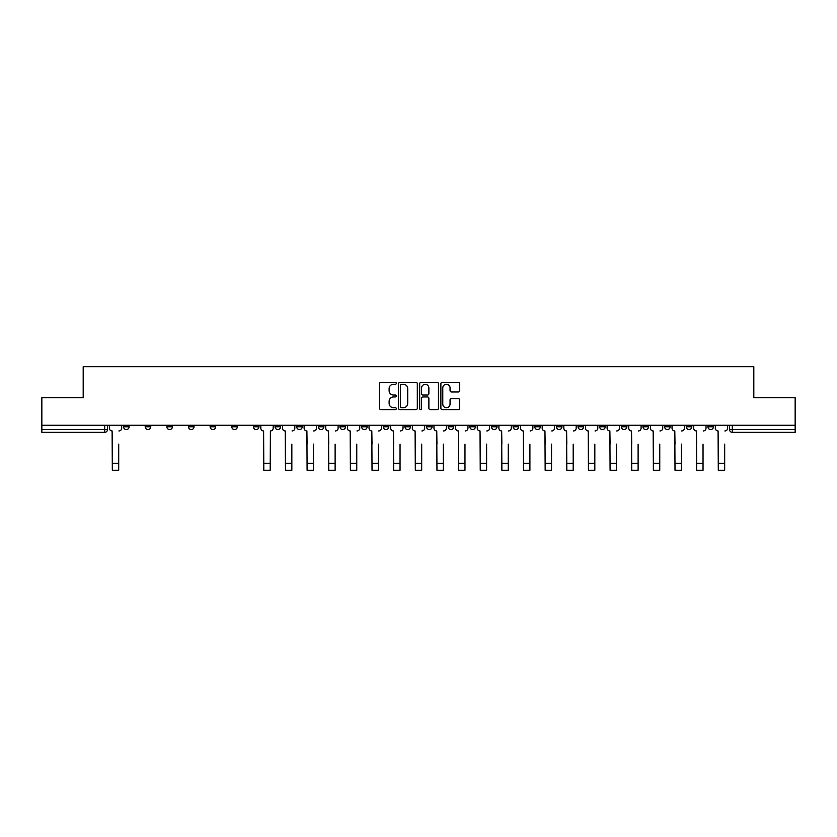 <?xml version="1.0" encoding="UTF-8"?>
<svg xmlns="http://www.w3.org/2000/svg" width="837" height="837" viewBox="0 0 837 837"><rect width="100%" height="100%" fill="white"/><g stroke="black" fill="none" stroke-linecap="round" stroke-linejoin="round"><path stroke-width="1.26" d="M396.309 383.325A0.952 0.952 0 0 0 395.346 382.373L380.887 382.373A1.36 1.36 0 0 0 379.517 383.733L379.517 408.247A1.36 1.36 0 0 0 380.887 409.607L395.346 409.607A0.952 0.952 0 0 0 396.309 408.655A0.952 0.952 0 0 0 395.346 407.703L393.474 407.703A4.352 4.352 0 0 1 389.121 403.34L389.121 401.3A4.352 4.352 0 0 1 393.474 396.947L395.346 396.947A0.952 0.952 0 0 0 396.309 395.995A0.952 0.952 0 0 0 395.346 395.043L393.474 395.043A4.352 4.352 0 0 1 389.121 390.68L389.121 388.64A4.352 4.352 0 0 1 393.474 384.277L395.346 384.277A0.952 0.952 0 0 0 396.309 383.325M707.893 425.259L707.893 426.786L713.438 426.786A2.773 2.773 0 0 1 710.665 429.559A2.773 2.773 0 0 1 707.893 426.786L707.893 425.259M686.246 425.259L686.246 426.786L691.801 426.786A2.773 2.773 0 0 1 689.018 429.559A2.773 2.773 0 0 1 686.246 426.786L686.246 425.259M556.396 425.259L556.396 426.786L561.941 426.786A2.773 2.773 0 0 1 559.168 429.559A2.773 2.773 0 0 1 556.396 426.786L556.396 425.259M534.759 425.259L534.759 426.786L540.304 426.786A2.773 2.773 0 0 1 537.532 429.559A2.773 2.773 0 0 1 534.759 426.786L534.759 425.259M513.112 425.259L513.112 426.786L518.658 426.786A2.773 2.773 0 0 1 515.885 429.559A2.773 2.773 0 0 1 513.112 426.786L513.112 425.259M469.829 425.259L469.829 426.786L475.374 426.786A2.773 2.773 0 0 1 472.602 429.559A2.773 2.773 0 0 1 469.829 426.786L469.829 425.259M426.546 426.786L426.546 425.259L426.546 426.786A2.773 2.773 0 0 0 429.318 429.559A2.773 2.773 0 0 1 426.546 426.786L432.091 426.786A2.773 2.773 0 0 1 429.318 429.559A2.773 2.773 0 0 0 432.091 426.786L432.091 425.259L432.091 426.786M404.909 426.786L404.909 425.259L404.909 426.786A2.773 2.773 0 0 0 407.682 429.559A2.773 2.773 0 0 1 404.909 426.786L410.454 426.786A2.773 2.773 0 0 1 407.682 429.559M383.262 426.786L383.262 425.259L383.262 426.786A2.773 2.773 0 0 0 386.035 429.559A2.773 2.773 0 0 1 383.262 426.786L388.807 426.786A2.773 2.773 0 0 1 386.035 429.559A2.773 2.773 0 0 0 388.807 426.786L388.807 425.259L388.807 426.786M361.626 425.259L361.626 426.786L367.171 426.786A2.773 2.773 0 0 1 364.398 429.559A2.773 2.773 0 0 1 361.626 426.786L361.626 425.259M339.979 425.259L339.979 426.786L345.524 426.786A2.773 2.773 0 0 1 342.751 429.559A2.773 2.773 0 0 1 339.979 426.786L339.979 425.259M318.342 425.259L318.342 426.786L323.888 426.786A2.773 2.773 0 0 1 321.115 429.559A2.773 2.773 0 0 1 318.342 426.786L318.342 425.259M296.696 426.786L296.696 425.259L296.696 426.786A2.773 2.773 0 0 0 299.468 429.559A2.773 2.773 0 0 1 296.696 426.786L302.241 426.786A2.773 2.773 0 0 1 299.468 429.559M253.412 426.786L253.412 425.259L253.412 426.786A2.773 2.773 0 0 0 256.185 429.559A2.773 2.773 0 0 1 253.412 426.786L258.957 426.786A2.773 2.773 0 0 1 256.185 429.559A2.773 2.773 0 0 0 258.957 426.786L258.957 425.259L258.957 426.786M231.765 426.786L231.765 425.259L231.765 426.786A2.773 2.773 0 0 0 234.548 429.559A2.773 2.773 0 0 1 231.765 426.786L237.321 426.786A2.773 2.773 0 0 1 234.548 429.559A2.773 2.773 0 0 0 237.321 426.786L237.321 425.259L237.321 426.786M210.129 426.786L210.129 425.259L210.129 426.786A2.773 2.773 0 0 0 212.901 429.559A2.773 2.773 0 0 1 210.129 426.786L215.674 426.786A2.773 2.773 0 0 1 212.901 429.559A2.773 2.773 0 0 0 215.674 426.786L215.674 425.259L215.674 426.786M188.482 426.786L188.482 425.259L188.482 426.786A2.773 2.773 0 0 0 191.265 429.559A2.773 2.773 0 0 1 188.482 426.786L194.038 426.786A2.773 2.773 0 0 1 191.265 429.559M166.845 426.786L166.845 425.259L166.845 426.786A2.773 2.773 0 0 0 169.618 429.559A2.773 2.773 0 0 1 166.845 426.786L172.391 426.786A2.773 2.773 0 0 1 169.618 429.559A2.773 2.773 0 0 0 172.391 426.786L172.391 425.259L172.391 426.786M145.199 426.786L145.199 425.259L145.199 426.786A2.773 2.773 0 0 0 147.982 429.559A2.773 2.773 0 0 1 145.199 426.786L150.754 426.786A2.773 2.773 0 0 1 147.982 429.559A2.773 2.773 0 0 0 150.754 426.786L150.754 425.259L150.754 426.786M458.299 391.978A1.36 1.36 0 0 0 459.659 390.617L459.659 383.733A1.36 1.36 0 0 0 458.299 382.373L442.229 382.373A1.36 1.36 0 0 0 440.869 383.733L440.869 408.247A1.36 1.36 0 0 0 442.229 409.607L458.299 409.607A1.36 1.36 0 0 0 459.659 408.247L459.659 399.94A1.36 1.36 0 0 0 458.299 398.579L451.415 398.579A1.36 1.36 0 0 0 450.055 399.94L450.055 404.062A3.641 3.641 0 0 1 446.414 407.703A3.641 3.641 0 0 1 442.773 404.062L442.773 387.918A3.641 3.641 0 0 1 446.414 384.277A3.641 3.641 0 0 1 450.055 387.918L450.055 390.617A1.36 1.36 0 0 0 451.415 391.978L458.299 391.978M41.85 425.259L41.85 397.659L83.187 397.659L83.187 366.721L753.813 366.721L753.813 397.659L795.15 397.659L795.15 425.259L41.85 425.259L41.85 429.559L107.471 429.559L107.471 425.259L107.471 429.559A2.773 2.773 0 0 1 104.698 432.342L41.85 432.342L41.85 429.559M417.307 383.733A1.36 1.36 0 0 0 415.947 382.373L399.877 382.373A1.36 1.36 0 0 0 398.517 383.733L398.517 408.247A1.36 1.36 0 0 0 399.877 409.607L415.947 409.607A1.36 1.36 0 0 0 417.307 408.247L417.307 383.733M421.053 382.373L437.123 382.373A1.36 1.36 0 0 1 438.483 383.733L438.483 408.247A1.36 1.36 0 0 1 437.123 409.607L430.249 409.607A1.36 1.36 0 0 1 428.879 408.247L428.879 398.307A1.36 1.36 0 0 0 427.519 396.947L422.957 396.947A1.36 1.36 0 0 0 421.597 398.307L421.597 408.655A0.952 0.952 0 0 1 420.645 409.607A0.952 0.952 0 0 1 419.693 408.655L419.693 383.733A1.36 1.36 0 0 1 421.053 382.373M729.529 425.259L729.529 429.559L795.15 429.559L795.15 432.342L732.302 432.342A2.773 2.773 0 0 1 729.529 429.559L729.529 425.259M795.15 425.259L795.15 429.559M713.438 425.259L713.438 426.786M691.801 425.259L691.801 426.786L691.801 425.259M670.155 425.259L670.155 426.786A2.773 2.773 0 0 1 667.382 429.559A2.773 2.773 0 0 1 664.609 426.786L670.155 426.786M664.609 425.259L664.609 426.786M648.518 425.259L648.518 426.786A2.773 2.773 0 0 1 645.735 429.559A2.773 2.773 0 0 1 642.962 426.786L648.518 426.786M642.962 425.259L642.962 426.786M626.871 425.259L626.871 426.786A2.773 2.773 0 0 1 624.099 429.559A2.773 2.773 0 0 1 621.326 426.786L626.871 426.786M621.326 425.259L621.326 426.786M605.235 425.259L605.235 426.786A2.773 2.773 0 0 1 602.452 429.559A2.773 2.773 0 0 1 599.679 426.786L605.235 426.786M599.679 425.259L599.679 426.786M583.588 425.259L583.588 426.786A2.773 2.773 0 0 1 580.815 429.559A2.773 2.773 0 0 1 578.043 426.786L583.588 426.786M578.043 425.259L578.043 426.786M561.941 425.259L561.941 426.786A2.773 2.773 0 0 1 559.168 429.559M540.304 425.259L540.304 426.786M518.658 426.786L518.658 425.259L518.658 426.786A2.773 2.773 0 0 1 515.885 429.559M497.021 425.259L497.021 426.786A2.773 2.773 0 0 1 494.248 429.559A2.773 2.773 0 0 1 491.476 426.786A2.773 2.773 0 0 0 494.248 429.559A2.773 2.773 0 0 0 497.021 426.786L491.476 426.786L491.476 425.259M475.374 426.786L475.374 425.259L475.374 426.786A2.773 2.773 0 0 1 472.602 429.559M453.738 425.259L453.738 426.786A2.773 2.773 0 0 1 450.965 429.559A2.773 2.773 0 0 1 448.193 426.786A2.773 2.773 0 0 0 450.965 429.559M448.193 425.259L448.193 426.786L453.738 426.786M410.454 425.259L410.454 426.786L410.454 425.259M367.171 426.786L367.171 425.259L367.171 426.786A2.773 2.773 0 0 1 364.398 429.559M345.524 426.786L345.524 425.259L345.524 426.786A2.773 2.773 0 0 1 342.751 429.559M323.888 426.786L323.888 425.259L323.888 426.786A2.773 2.773 0 0 1 321.115 429.559M302.241 425.259L302.241 426.786L302.241 425.259M280.604 426.786L280.604 425.259L280.604 426.786A2.773 2.773 0 0 1 277.832 429.559A2.773 2.773 0 0 1 275.059 426.786L280.604 426.786A2.773 2.773 0 0 1 277.832 429.559M275.059 425.259L275.059 426.786M194.038 425.259L194.038 426.786L194.038 425.259M129.107 425.259L129.107 426.786A2.773 2.773 0 0 1 126.335 429.559A2.773 2.773 0 0 1 123.562 426.786A2.773 2.773 0 0 0 126.335 429.559A2.773 2.773 0 0 0 129.107 426.786L129.107 425.259M123.562 425.259L123.562 426.786L129.107 426.786M104.698 425.259L104.698 432.342A2.773 2.773 0 0 0 107.471 429.559M401.373 384.277A0.952 0.952 0 0 0 400.421 385.229L400.421 406.751A0.952 0.952 0 0 0 401.373 407.703L403.35 407.703A4.352 4.352 0 0 0 407.713 403.34L407.713 388.64A4.352 4.352 0 0 0 403.35 384.277L401.373 384.277M428.879 387.991A3.641 3.641 0 0 0 425.238 384.35A3.641 3.641 0 0 0 421.597 387.991L421.597 393.672A1.36 1.36 0 0 0 422.957 395.043L427.519 395.043A1.36 1.36 0 0 0 428.879 393.672L428.879 387.991M109.344 428.178L109.344 425.259L109.344 428.178A2.773 2.773 0 0 0 112.116 430.95L112.325 444.133M112.116 430.95L112.325 470.279L118.708 470.279L118.708 444.133M121.689 428.178L121.689 425.259L121.689 428.178A2.773 2.773 0 0 1 118.917 430.95M118.708 470.279L112.325 470.279M282.477 428.178L282.477 425.259L282.477 428.178A2.773 2.773 0 0 0 285.25 430.95L285.459 444.133M285.25 430.95L285.459 470.279L291.841 470.279L291.841 444.133M294.823 428.178L294.823 425.259L294.823 428.178A2.773 2.773 0 0 1 292.05 430.95M304.113 428.178L304.113 425.259L304.113 428.178A2.773 2.773 0 0 0 306.897 430.95L307.095 444.133M306.897 430.95L307.095 470.279L313.477 470.279L313.477 444.133M316.47 428.178L316.47 425.259L316.47 428.178A2.773 2.773 0 0 1 313.687 430.95M325.76 428.178L325.76 425.259L325.76 428.178A2.773 2.773 0 0 0 328.533 430.95L328.742 444.133M328.533 430.95L328.742 470.279L335.124 470.279L335.124 444.133M338.106 428.178L338.106 425.259L338.106 428.178A2.773 2.773 0 0 1 335.334 430.95M347.397 428.178L347.397 425.259L347.397 428.178A2.773 2.773 0 0 0 350.18 430.95L350.389 444.133M350.18 430.95L350.389 470.279L356.761 470.279L356.761 444.133M359.753 428.178L359.753 425.259L359.753 428.178A2.773 2.773 0 0 1 356.97 430.95M369.044 428.178L369.044 425.259L369.044 428.178A2.773 2.773 0 0 0 371.816 430.95L372.026 444.133M371.816 430.95L372.026 470.279L378.408 470.279L378.408 444.133M381.39 428.178L381.39 425.259L381.39 428.178A2.773 2.773 0 0 1 378.617 430.95M390.68 428.178L390.68 425.259L390.68 428.178A2.773 2.773 0 0 0 393.463 430.95L393.672 444.133M393.463 430.95L393.672 470.279L400.044 470.279L400.044 444.133M403.036 428.178L403.036 425.259L403.036 428.178A2.773 2.773 0 0 1 400.253 430.95M412.327 428.178L412.327 425.259L412.327 428.178A2.773 2.773 0 0 0 415.1 430.95L415.309 444.133M415.1 430.95L415.309 470.279L421.691 470.279L421.691 444.133M424.673 428.178L424.673 425.259L424.673 428.178A2.773 2.773 0 0 1 421.9 430.95M433.964 428.178L433.964 425.259L433.964 428.178A2.773 2.773 0 0 0 436.747 430.95L436.956 444.133M436.747 430.95L436.956 470.279L443.328 470.279L443.328 444.133M446.32 428.178L446.32 425.259L446.32 428.178A2.773 2.773 0 0 1 443.537 430.95M455.61 428.178L455.61 425.259L455.61 428.178A2.773 2.773 0 0 0 458.383 430.95L458.592 444.133M458.383 430.95L458.592 470.279L464.974 470.279L464.974 444.133M467.956 428.178L467.956 425.259L467.956 428.178A2.773 2.773 0 0 1 465.184 430.95M477.247 428.178L477.247 425.259L477.247 428.178A2.773 2.773 0 0 0 480.03 430.95L480.239 444.133M480.03 430.95L480.239 470.279L486.611 470.279L486.611 444.133M489.603 428.178L489.603 425.259L489.603 428.178A2.773 2.773 0 0 1 486.82 430.95M498.894 428.178L498.894 425.259L498.894 428.178A2.773 2.773 0 0 0 501.666 430.95L501.876 444.133M501.666 430.95L501.876 470.279L508.258 470.279L508.258 444.133M511.24 428.178L511.24 425.259L511.24 428.178A2.773 2.773 0 0 1 508.467 430.95M520.53 428.178L520.53 425.259L520.53 428.178A2.773 2.773 0 0 0 523.313 430.95L523.523 444.133M523.313 430.95L523.523 470.279L529.905 470.279L529.905 444.133M532.887 428.178L532.887 425.259L532.887 428.178A2.773 2.773 0 0 1 530.103 430.95M542.177 428.178L542.177 425.259L542.177 428.178A2.773 2.773 0 0 0 544.95 430.95L545.159 444.133M544.95 430.95L545.159 470.279L551.541 470.279L551.541 444.133M554.523 428.178L554.523 425.259L554.523 428.178A2.773 2.773 0 0 1 551.75 430.95M563.824 428.178L563.824 425.259L563.824 428.178A2.773 2.773 0 0 0 566.597 430.95L566.806 444.133M566.597 430.95L566.806 470.279L573.188 470.279L573.188 444.133M576.17 428.178L576.17 425.259L576.17 428.178A2.773 2.773 0 0 1 573.387 430.95M263.812 470.279L270.194 470.279L263.812 470.279L263.613 430.95A2.773 2.773 0 0 1 260.83 428.178L260.83 425.259M273.176 425.259L273.176 428.178A2.773 2.773 0 0 1 270.403 430.95L270.194 470.279M291.841 470.279L285.459 470.279M313.477 470.279L307.095 470.279M335.124 470.279L328.742 470.279M356.761 470.279L350.389 470.279M378.408 470.279L372.026 470.279M400.044 470.279L393.672 470.279M421.691 470.279L415.309 470.279M443.328 470.279L436.956 470.279M464.974 470.279L458.592 470.279M486.611 470.279L480.239 470.279M508.258 470.279L501.876 470.279M529.905 470.279L523.523 470.279M551.541 470.279L545.159 470.279M573.188 470.279L566.806 470.279M585.461 428.178L585.461 425.259L585.461 428.178A2.773 2.773 0 0 0 588.233 430.95L588.442 444.133M588.233 430.95L588.442 470.279L594.825 470.279L594.825 444.133M597.806 428.178L597.806 425.259L597.806 428.178A2.773 2.773 0 0 1 595.034 430.95M594.825 470.279L588.442 470.279M607.107 428.178L607.107 425.259L607.107 428.178A2.773 2.773 0 0 0 609.88 430.95L610.089 444.133M609.88 430.95L610.089 470.279L616.471 470.279L616.471 444.133M619.453 428.178L619.453 425.259L619.453 428.178A2.773 2.773 0 0 1 616.67 430.95M616.471 470.279L610.089 470.279M628.744 428.178L628.744 425.259L628.744 428.178A2.773 2.773 0 0 0 631.516 430.95L631.726 444.133M631.516 430.95L631.726 470.279L638.108 470.279L638.108 444.133M641.09 428.178L641.09 425.259L641.09 428.178A2.773 2.773 0 0 1 638.317 430.95M638.108 470.279L631.726 470.279M650.391 428.178L650.391 425.259L650.391 428.178A2.773 2.773 0 0 0 653.163 430.95L653.373 444.133M653.163 430.95L653.373 470.279L659.755 470.279L659.755 444.133M662.737 428.178L662.737 425.259L662.737 428.178A2.773 2.773 0 0 1 659.954 430.95M659.755 470.279L653.373 470.279M672.027 428.178L672.027 425.259L672.027 428.178A2.773 2.773 0 0 0 674.8 430.95L675.009 444.133M674.8 430.95L675.009 470.279L681.391 470.279L681.391 444.133M684.373 428.178L684.373 425.259L684.373 428.178A2.773 2.773 0 0 1 681.6 430.95M681.391 470.279L675.009 470.279M693.674 428.178L693.674 425.259L693.674 428.178A2.773 2.773 0 0 0 696.447 430.95L696.656 444.133M696.447 430.95L696.656 470.279L703.038 470.279L703.038 444.133M706.02 428.178L706.02 425.259L706.02 428.178A2.773 2.773 0 0 1 703.237 430.95M703.038 470.279L696.656 470.279M715.311 428.178L715.311 425.259L715.311 428.178A2.773 2.773 0 0 0 718.083 430.95L718.292 444.133M718.083 430.95L718.292 470.279L724.675 470.279L724.675 444.133M727.656 428.178L727.656 425.259L727.656 428.178A2.773 2.773 0 0 1 724.884 430.95M724.675 470.279L718.292 470.279M732.302 425.259L732.302 432.342M118.708 463.279L112.325 463.279M270.194 463.279L263.812 463.279M291.841 463.279L285.459 463.279M313.477 463.279L307.095 463.279M335.124 463.279L328.742 463.279M356.761 463.279L350.389 463.279M378.408 463.279L372.026 463.279M400.044 463.279L393.672 463.279M421.691 463.279L415.309 463.279M443.328 463.279L436.956 463.279M464.974 463.279L458.592 463.279M486.611 463.279L480.239 463.279M508.258 463.279L501.876 463.279M529.905 463.279L523.523 463.279M551.541 463.279L545.159 463.279M573.188 463.279L566.806 463.279M594.825 463.279L588.442 463.279M616.471 463.279L610.089 463.279M638.108 463.279L631.726 463.279M659.755 463.279L653.373 463.279M681.391 463.279L675.009 463.279M703.038 463.279L696.656 463.279M724.675 463.279L718.292 463.279"/></g></svg>
